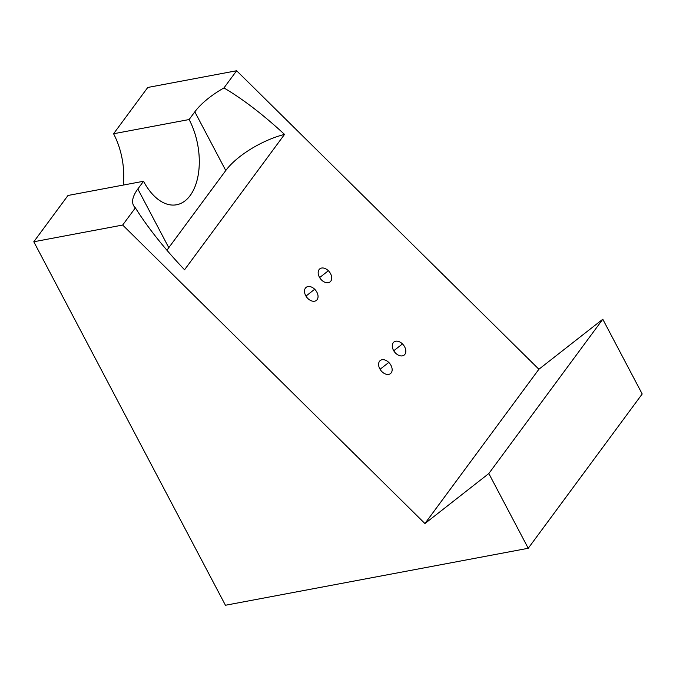 <?xml version="1.0" encoding="UTF-8"?>
<svg xmlns="http://www.w3.org/2000/svg" width="676" height="676" viewBox="0 0 676 676"><rect width="100%" height="100%" fill="white"/><g stroke="black" fill="none" stroke-linecap="round" stroke-linejoin="round"><path stroke-width="1.01" d="M602.789 319.233L538.899 369.248L236.642 70.743L147.765 87.466L113.576 133.755L147.765 87.466L236.642 70.743L223.942 87.939L236.642 70.743L538.899 369.248L424.934 523.545L488.832 473.53L602.789 319.233L538.899 369.248L424.934 523.545L122.677 225.04L135.377 207.845A52.559 20.272 152.2 0 1 137.836 188.976L143.54 181.261A55.331 31.882 79.3 0 0 176.563 204.777A55.331 31.882 79.3 0 0 189.119 119.542L113.576 133.755A55.331 31.882 -100.7 0 1 123.235 185.08A55.331 31.882 79.3 0 0 113.576 133.755L189.119 119.542L194.823 111.827L225.767 170.529L168.789 247.678L137.836 188.976L143.54 181.261A55.331 31.882 79.3 0 0 190.133 195.558A55.331 31.882 79.3 0 0 189.119 119.542L194.823 111.827A52.559 20.272 152.2 0 1 223.942 87.939A52.559 20.272 -27.8 0 0 194.823 111.827L225.767 170.529A52.559 20.272 152.2 0 1 284.537 134.397C262.922 114.464 242.726 98.975 223.942 87.939C242.726 98.975 262.922 114.464 284.537 134.397L184.548 269.775C164.141 248.219 147.748 227.575 135.377 207.845L122.677 225.04L424.934 523.545L488.832 473.53L528.235 548.278L642.2 393.981L602.789 319.233L488.832 473.53L528.235 548.278L225.446 605.257L33.8 241.763L67.989 195.474L143.54 181.261L67.989 195.474L33.8 241.763L122.677 225.04L33.8 241.763L225.446 605.257L528.235 548.278L642.2 393.981L602.789 319.233M321.531 279.999A8.298 5.645 -128.1 0 1 319.097 269.589A8.298 5.645 -128.1 0 1 328.367 270.738A8.298 5.645 -128.1 0 1 330.801 281.14A8.298 5.645 -128.1 0 1 321.531 279.999A8.298 5.645 51.9 0 0 330.065 281.9A8.298 5.645 51.9 0 0 328.367 270.738A8.298 5.645 51.9 0 0 319.832 268.828A8.298 5.645 51.9 0 0 321.531 279.999M395.629 353.176A8.298 5.645 -128.1 0 1 393.204 342.774A8.298 5.645 -128.1 0 1 402.474 343.923A8.298 5.645 -128.1 0 1 404.899 354.325A8.298 5.645 -128.1 0 1 395.629 353.176A8.298 5.645 51.9 0 0 404.163 355.086A8.298 5.645 51.9 0 0 402.474 343.923A8.298 5.645 51.9 0 0 393.939 342.014A8.298 5.645 51.9 0 0 395.629 353.176M307.859 298.513A8.298 5.645 -128.1 0 1 305.425 288.103A8.298 5.645 -128.1 0 1 314.695 289.252A8.298 5.645 -128.1 0 1 317.12 299.662A8.298 5.645 -128.1 0 1 307.859 298.513A8.298 5.645 51.9 0 0 316.393 300.414A8.298 5.645 51.9 0 0 314.695 289.252A8.298 5.645 51.9 0 0 306.16 287.351A8.298 5.645 51.9 0 0 307.859 298.513M381.957 371.69A8.298 5.645 -128.1 0 1 379.523 361.288A8.298 5.645 -128.1 0 1 388.793 362.437A8.298 5.645 -128.1 0 1 391.227 372.839A8.298 5.645 -128.1 0 1 381.957 371.69A8.298 5.645 51.9 0 0 390.491 373.6A8.298 5.645 51.9 0 0 388.793 362.437A8.298 5.645 51.9 0 0 380.258 360.528A8.298 5.645 51.9 0 0 381.957 371.69M319.638 277.574L328.367 270.738L319.638 277.574M393.736 350.76L402.474 343.923L393.736 350.76M305.958 296.088L314.695 289.252L305.958 296.088M380.064 369.273L388.793 362.437L380.064 369.273M184.548 269.775L284.537 134.397A52.559 20.272 -27.8 0 0 225.767 170.529L168.789 247.678A52.559 20.272 -27.8 0 0 166.989 250.323A52.559 20.272 152.2 0 1 168.789 247.678L137.836 188.976A52.559 20.272 -27.8 0 0 133.561 205.546A52.559 20.272 -27.8 0 0 135.377 207.845C147.748 227.575 164.141 248.219 184.548 269.775"/></g></svg>
